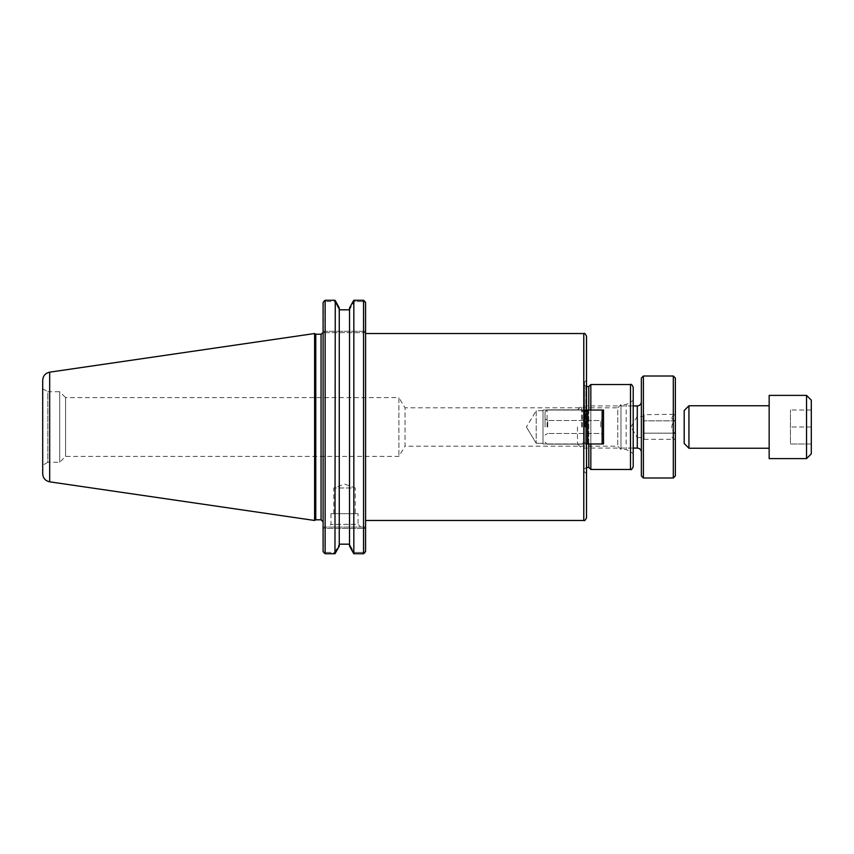 <?xml version="1.0" encoding="UTF-8"?>
<svg xmlns="http://www.w3.org/2000/svg" width="854" height="854" viewBox="0 0 854 854"><rect width="100%" height="100%" fill="white"/><g stroke="black" fill="none" stroke-linecap="round" stroke-linejoin="round"><path stroke-width="0.64" stroke-dasharray="4.27 3.2" d="M585.15 410.027L585.15 443.973L585.15 410.027L586.506 408.66L586.506 445.34L586.506 408.66L586.506 445.34L586.506 408.66L585.15 410.027L585.15 443.973L585.15 410.027L543.005 410.027L543.005 443.973L543.005 410.027L543.005 443.973L543.005 410.027L585.15 410.027M586.506 336.252L586.506 517.748M586.506 427L586.506 380.201L586.506 427M365.587 427L365.587 520.47L365.587 427M633.209 387.246L633.209 466.754M590.829 410.027L590.829 443.973M590.829 469.476L590.829 384.524M633.209 400.494L633.209 453.506L633.209 400.494L626.142 404.572L626.142 449.428L626.142 404.572L620.965 404.572L620.965 449.428L620.965 404.572L617.741 407.796L617.741 446.204L617.741 407.796L405.02 407.796L405.02 446.204L617.741 446.204L620.965 449.428L626.142 449.428L633.209 453.506M42.7 388.762L47.824 391.719L47.824 462.281L59.695 462.281L65.577 456.399L398.893 456.399L405.02 446.204L405.02 407.796L398.893 397.601L398.893 456.399L398.893 397.601L65.577 397.601L65.577 456.399L65.577 397.601L59.695 391.719L59.695 462.281L59.695 391.719L47.824 391.719L47.824 462.281L42.7 465.238L42.7 388.762L42.7 465.238M536.205 410.699L536.205 443.301L536.205 410.699L543.005 410.699L543.005 443.301L543.005 410.699L543.005 443.301L543.005 410.699L536.205 410.699L536.205 443.301L536.205 410.699L526.406 427L536.205 410.699M584.467 427L584.467 382.24L584.467 427M588.79 443.973L588.79 410.027M588.79 386.563L588.79 467.437M339.262 307.899L339.262 309.735L334.747 301.59L324.798 301.59L324.798 331.288L324.798 301.59L334.747 301.59L335.27 300.693L334.747 301.59L339.262 309.735L339.262 307.899L339.262 546.101M339.262 309.821L339.262 544.265L339.262 309.821L349.532 309.821L354.058 301.59L363.889 301.59L363.889 331.288L363.889 301.59L354.058 301.59L353.524 300.693L354.058 301.59L349.532 309.735L349.532 307.899L349.532 544.179L349.532 309.821M349.532 307.899L349.532 546.101M349.532 544.265L354.058 552.41L353.524 553.307L354.058 552.41L363.889 552.41L363.889 528.423L363.889 552.41L354.058 552.41L349.532 544.265M364.466 552.986L363.889 552.41L364.466 552.986L363.548 553.734L363.548 300.266L364.466 301.014L363.889 301.59L364.466 301.014M334.747 552.41L339.262 544.265L334.747 552.41L324.798 552.41L334.747 552.41L335.27 553.307L334.747 552.41M324.798 528.423L324.798 552.41L324.798 528.423L363.889 528.423L323.1 528.423L323.1 551.513L323.1 527.057L323.1 528.423L324.798 528.423L324.232 527.057L323.1 527.057L324.232 527.057L324.798 528.423M324.221 552.986L324.798 552.41L324.221 552.986L325.139 553.734L335.27 553.307M349.532 544.179L339.262 544.179M364.444 527.057L363.889 528.423L365.587 528.423L365.587 527.057L324.232 527.057L364.444 527.057L363.889 528.423L365.587 528.423L365.587 551.513L365.587 527.057L364.444 527.057M364.444 332.654L363.889 331.288L324.798 331.288L365.587 331.288L365.587 332.654L324.232 332.654L324.798 331.288L323.1 331.288L323.1 302.487L323.1 332.654L323.1 331.288L324.798 331.288L324.232 332.654L323.1 332.654L364.444 332.654L363.889 331.288L365.587 331.288L365.587 302.487L365.587 332.654L364.444 332.654M324.798 301.59L324.221 301.014L324.798 301.59M323.1 427L323.1 521.826L323.1 427M323.1 551.513L323.1 302.487M315.777 334.213L315.777 519.787M358.072 513.681L330.946 513.681L358.072 513.681L358.072 524.345L330.946 524.345L358.072 524.345L360.794 527.057L328.235 527.057L360.794 527.057M333.807 513.681L333.807 487.976L344.514 484.079L355.221 487.976L333.807 487.976L355.221 487.976L355.221 513.681L333.807 513.681L355.221 513.681M353.524 553.307L353.524 300.693M365.587 302.487L365.587 551.513M335.27 300.693L334.96 553.734M325.139 553.734L325.139 300.266L324.221 301.014M353.834 553.734L363.548 553.734M314.603 520.47L314.603 333.53M42.7 473.756L42.7 380.243M587.862 410.027L602.134 410.027L587.862 410.027L587.862 443.973L602.134 443.973L587.862 443.973L587.862 410.027L603.5 410.027L602.134 410.027L602.134 443.973L603.5 443.973L602.134 443.973L602.134 410.027L603.5 410.027L603.5 443.973L603.5 410.027L603.5 443.973L586.506 443.973L586.506 410.027L586.506 443.973L586.506 410.027L587.862 410.027L587.862 443.973M582.428 427L582.428 409.835L582.428 427M547.083 427L547.083 409.835L547.083 427M545.044 427L545.044 411.874L545.044 427M547.745 427L547.745 420.542L547.745 427M600.789 427L600.789 420.542L600.789 427M603.5 427L603.5 418.983L603.5 427M586.506 410.027L586.506 443.973M602.134 410.027L602.134 443.973M581.542 427L581.542 405.928L581.542 427M577.464 427L577.464 443.995L577.464 427M643.404 376.016L643.404 477.984M641.365 475.945L641.365 378.055M673.304 477.984L673.304 376.016M641.365 427L641.365 401.85L641.365 427M675.354 378.055L675.354 475.945M675.354 414.286L675.354 439.714L675.354 414.286L644.076 414.681L644.076 439.319L644.076 414.681M675.354 439.714L674.681 439.319C670.828 437.269 670.828 435.22 674.681 433.159C670.828 435.22 670.828 437.269 674.681 439.319L644.076 439.319M674.681 433.159L644.076 433.159L674.681 433.159C670.828 429.05 670.828 424.95 674.681 420.841L644.076 420.841L674.681 420.841C670.828 418.78 670.828 416.731 674.681 414.681C670.828 416.731 670.828 418.78 674.681 420.841C670.828 424.95 670.828 429.05 674.681 433.159M644.076 437.6L644.076 416.4L644.076 437.6L637.287 437.6L637.287 416.4L637.287 437.6L630.914 427L637.287 416.4L644.076 416.4M684.182 443.482L684.182 410.518M688.943 405.757L688.943 448.243M769.155 405.757L769.155 448.243L769.155 405.757M811.3 400.152L811.3 453.848M806.539 458.609L806.539 395.391M769.155 395.391L769.155 458.609M811.3 443.995L811.3 410.005L811.3 443.995L790.43 443.995L790.43 410.005L790.43 443.995L811.3 443.995M811.3 427L790.43 427L811.3 427M811.3 410.005L790.43 410.005L811.3 410.005M583.784 520.47L583.784 333.53M630.487 469.476L630.487 384.524M585.823 427L585.823 386.563L585.823 427M321.061 519.787L321.061 334.213M49.681 372.163L49.681 481.837M637.287 448.072L637.287 405.928M585.15 443.973L586.506 445.34L585.15 443.973L543.005 443.973L585.15 443.973M526.406 427L536.205 443.301L543.005 443.301L536.205 443.301L526.406 427M586.506 386.563L584.467 385.207M586.506 467.437L584.467 468.793M584.467 471.76L586.506 473.799M584.467 382.24L586.506 380.201M330.946 513.681L330.946 524.345L328.235 527.057M586.506 411.03L582.428 411.03L586.506 411.03M586.506 442.97L582.428 442.97L586.506 442.97M582.428 409.835L547.083 409.835L545.044 411.874L547.083 409.835L582.428 409.835M582.428 444.165L547.083 444.165L545.044 442.126L547.083 444.165L582.428 444.165M547.745 420.542L545.044 418.983L547.745 420.542L600.789 420.542L603.5 418.983L600.789 420.542L547.745 420.542M547.745 433.458L545.044 435.017L547.745 433.458L600.789 433.458L603.5 435.017L600.789 433.458L547.745 433.458M577.464 443.995L581.542 448.072L633.209 448.072M577.464 410.005L581.542 405.928L633.209 405.928"/><path stroke-width="1.28" d="M586.506 427L586.506 336.252C585.364 333.754 584.456 332.846 583.784 333.53L583.784 520.47C584.456 521.153 585.364 520.246 586.506 517.748L586.506 427M633.209 427L633.209 387.246C632.003 384.706 631.106 383.798 630.487 384.524L630.487 469.476C631.106 470.202 632.003 469.294 633.209 466.754L633.209 427M590.829 443.973L590.829 469.476L630.487 469.476M588.79 410.027L588.79 386.563L590.829 384.524L590.829 410.027M586.506 467.437L588.79 467.437L588.79 443.973M339.262 307.899L335.27 300.693L339.262 307.899L339.262 546.101L334.96 553.734L335.27 300.693M353.524 300.693L349.532 307.899L353.834 300.266L363.548 300.266L353.834 300.266L353.834 553.734L349.532 546.101L349.532 307.899M349.532 309.821L339.262 309.821M364.466 552.986L365.587 551.513L363.548 553.734L353.834 553.734M339.262 544.179L349.532 544.179M334.96 553.734L325.139 553.734L323.1 551.513L324.221 552.986M349.532 546.101L353.524 553.307M335.27 553.307L339.262 546.101M364.466 301.014L365.587 302.487L363.548 300.266L363.548 553.734M323.1 302.487L324.221 301.014L323.1 302.487L323.1 551.513M315.777 427L315.777 334.213L314.603 333.53L314.603 520.47L315.777 519.787L315.777 427M365.587 551.513L365.587 302.487M324.221 301.014L325.139 300.266L334.96 300.266L325.139 300.266L325.139 553.734M42.7 427L42.7 473.756C43.031 478.176 45.358 480.866 49.681 481.837L49.681 372.163C45.358 373.134 43.031 375.824 42.7 380.243L42.7 427M586.506 443.973L603.5 443.973L603.5 410.027L586.506 410.027M602.134 443.973L602.134 410.027M587.862 443.973L587.862 410.027M643.404 427L643.404 376.016L641.365 378.055L641.365 475.945L643.404 477.984L643.404 427M673.304 477.984L675.354 475.945L675.354 378.055L673.304 376.016L673.304 477.984L643.404 477.984M684.182 410.518L684.182 443.482L688.943 448.243L688.943 405.757L684.182 410.518M769.155 405.757L688.943 405.757M811.3 453.848L811.3 400.152L806.539 395.391L806.539 458.609L811.3 453.848M806.539 458.609L769.155 458.609L769.155 395.391L806.539 395.391M323.047 332.654L321.061 334.213L321.061 519.787L323.1 521.826M633.209 405.928L637.287 405.928L637.287 448.072L633.209 448.072M365.587 520.47L583.784 520.47M365.587 333.53L583.784 333.53M590.829 384.524L630.487 384.524M588.79 386.563L586.506 386.563M588.79 467.437L590.829 469.476M321.061 334.213L315.777 334.213M321.061 519.787L315.777 519.787M49.681 481.837L314.603 520.47M49.681 372.163L314.603 333.53M673.304 376.016L643.404 376.016M637.287 448.072C639.763 448.318 641.119 449.674 641.365 452.15M637.287 405.928C639.763 405.682 641.119 404.326 641.365 401.85M769.155 448.243L688.943 448.243"/></g></svg>
